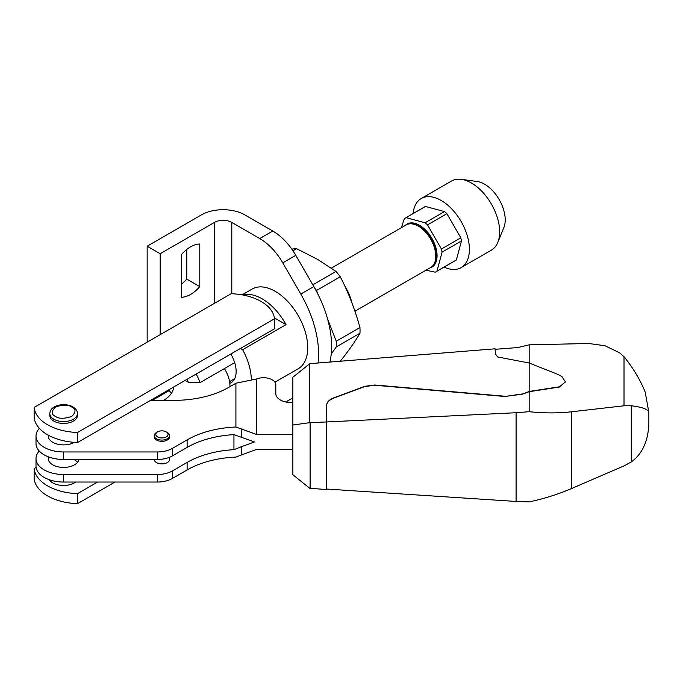 <?xml version="1.0" encoding="UTF-8"?>
<svg xmlns="http://www.w3.org/2000/svg" width="683" height="683" viewBox="0 0 683 683"><rect width="100%" height="100%" fill="white"/><g stroke="black" fill="none" stroke-linecap="round" stroke-linejoin="round"><path stroke-width="1.02" d="M47.562 434.764A46.034 26.577 0 0 0 77.546 442.507L77.546 432.484A46.034 26.577 180 0 1 47.562 424.741A46.034 26.577 180 0 1 34.15 407.427L34.15 417.45A46.034 26.577 0 0 0 47.562 434.764M53.855 421.112A13.814 7.974 0 0 0 68.906 422.837A13.814 7.974 0 0 0 77.427 415.469L77.427 413.591A13.814 7.974 180 0 1 68.906 420.959A13.814 7.974 180 0 1 53.855 419.225A13.814 7.974 180 0 1 49.808 413.591L49.808 415.469A13.814 7.974 0 0 0 53.855 421.112M34.15 407.427L231.102 293.724A46.034 26.577 180 0 1 261.085 301.459A46.034 26.577 180 0 1 274.498 318.773L77.546 432.484M49.236 479.697A15.342 8.862 0 0 0 52.77 482.872A15.342 8.862 0 0 0 75.753 482.036M274.925 382.173L286.04 375.752A46.034 26.577 60 0 1 285.187 376.282L298.206 368.769A46.034 26.577 -120 0 0 305.267 331.878A46.034 26.577 -120 0 0 275.198 291.317A46.034 26.577 -120 0 0 252.181 289.037L242.089 294.86M242.892 295.005A46.034 26.577 60 0 1 262.178 298.83A46.034 26.577 60 0 1 286.04 324.638L274.395 317.911M251.327 379.961A46.034 26.577 -120 0 0 242.636 349.696L286.04 324.638M285.187 376.282A46.034 26.577 60 0 1 284.307 376.751M97.626 482.036L77.546 493.621A46.034 26.577 180 0 1 47.562 485.878A46.034 26.577 180 0 1 34.15 468.564L34.15 478.587A46.034 26.577 0 0 0 47.562 495.901A46.034 26.577 0 0 0 77.546 503.644L114.992 482.036M344.838 286.134A33.083 19.098 60 0 1 351.796 302.526M345.666 287.91A34.005 19.628 60 0 1 351.344 301.357M340.271 361.264C348.492 350.968 355.066 341.628 359.967 333.244A61.871 35.721 -120 0 0 359.967 327.541C355.066 309.655 348.492 292.734 340.271 276.76A61.871 35.721 -120 0 0 335.993 271.441L317.544 259.344L296.593 248.697A61.871 35.721 -120 0 0 292.315 249.082L291.931 249.295M331.238 354.059L336.232 346.947L359.967 333.244M336.232 346.947A61.871 35.721 -120 0 0 336.232 341.244L359.967 327.541M318.116 294.561L316.528 290.471L340.271 276.76M336.232 341.244L327.55 318.876M312.814 284.828L335.993 271.441M316.528 290.471A61.871 35.721 -120 0 0 314.692 288.089M292.964 250.789L296.593 248.697M77.546 503.644L77.546 493.621M34.15 468.564L36.097 467.445M152.343 400.332L169.179 390.608M230.828 354.016A24.554 14.172 60 0 1 231.05 382.736L229.804 383.453M77.546 442.507L240.476 348.441L242.636 349.696M240.476 348.441L274.498 328.796L274.498 318.773M63.621 459.48L63.621 451.967A27.619 15.948 180 0 1 44.088 447.297A27.619 15.948 180 0 1 36.003 436.019L36.003 443.532A27.619 15.948 0 0 0 44.088 454.81A27.619 15.948 0 0 0 63.621 459.48L157.303 459.48A21.48 12.405 0 0 0 172.492 455.851L172.492 448.33L187.125 439.878A76.718 44.293 180 0 1 235.908 427.02L235.908 383.223L256.475 379.014A12.277 7.086 180 0 1 272.21 379.799A12.277 7.086 180 0 1 275.804 384.811L275.804 393.673A15.342 8.862 0 0 0 280.303 399.939A15.342 8.862 0 0 0 291.146 402.535L292.862 402.535M36.003 458.566L36.003 466.088A27.619 15.948 0 0 0 44.088 477.366A27.619 15.948 0 0 0 63.621 482.036L157.303 482.036A21.48 12.405 0 0 0 172.492 478.399L187.125 469.947A76.718 44.293 180 0 1 235.908 457.089L241.381 454.98L241.381 446.742L233.945 449.67A76.718 44.293 0 0 0 187.125 462.434L172.492 470.886A21.48 12.405 180 0 1 157.303 474.514L63.621 474.514A27.619 15.948 180 0 1 44.088 469.844A27.619 15.948 180 0 1 36.003 458.566A27.619 15.948 180 0 1 39.264 451.053M74.362 442.345A15.342 8.862 180 0 1 52.77 442.285A15.342 8.862 180 0 1 48.271 436.019L48.271 435.165M154.247 459.48A7.675 4.431 0 0 0 156.492 462.579A7.675 4.431 0 0 0 164.859 463.535A7.675 4.431 0 0 0 169.589 459.446L169.589 457.251M166.259 431.887L167.344 432.51A7.675 4.431 180 0 1 169.589 435.643A7.675 4.431 180 0 1 167.344 438.776A7.675 4.431 180 0 1 156.492 438.776A7.675 4.431 180 0 1 154.247 435.643A7.675 4.431 180 0 1 156.492 432.51L157.577 431.887A6.138 3.543 180 0 1 166.259 431.887A6.138 3.543 180 0 1 166.259 436.898A6.138 3.543 180 0 1 157.577 436.898A6.138 3.543 180 0 1 157.577 431.887L156.492 432.51M169.589 435.643L169.589 436.898A7.675 4.431 180 0 1 164.859 440.987A7.675 4.431 180 0 1 156.492 440.023A7.675 4.431 180 0 1 154.247 436.898L154.247 435.643M48.271 456.79L48.271 458.566A15.342 8.862 0 0 0 52.77 464.833A15.342 8.862 0 0 0 68.752 466.916A15.342 8.862 0 0 0 78.878 459.48M172.492 455.851L187.125 447.399A76.718 44.293 180 0 1 233.945 434.636L254.503 441.944L241.381 446.742M235.908 427.02L256.475 434.422L292.862 434.422M172.492 448.33A21.48 12.405 180 0 1 157.303 451.967L157.303 459.48M63.621 451.967L157.303 451.967M36.003 436.019A27.619 15.948 180 0 1 39.392 428.361M235.908 383.223L228.745 387.355A76.718 44.293 180 0 1 174.498 400.332L150.602 400.332M233.945 434.636L233.945 449.67M292.862 449.457L256.475 449.457L241.381 454.98M256.475 379.014L256.475 434.422M74.473 459.821A15.342 8.862 180 0 1 77.512 462.331M168.624 389.925A27.619 15.948 0 0 0 169.461 390.915A36.523 21.088 180 0 1 171.373 393.34M224.391 368.589A91.146 52.625 180 0 1 229.983 386.646M173.713 386.988A36.523 21.088 180 0 1 163.749 400.332M196.106 374.053A24.554 14.172 60 0 1 199.965 382.685L234.687 362.639M234.687 378.681L229.556 381.643M186.852 379.406A16.879 9.741 60 0 1 188.337 382.241L185.136 380.388M199.965 382.685L188.337 382.241M413.138 213.54A39.896 23.034 60 0 1 421.249 198.505A39.896 23.034 60 0 1 441.201 200.486A39.896 23.034 60 0 1 467.257 235.644A39.896 23.034 60 0 1 461.145 267.608A39.896 23.034 60 0 1 444.07 267.121M461.145 267.608L491.393 250.14A39.896 23.034 -120 0 0 497.805 242.431A39.896 23.034 -120 0 0 471.449 183.018A39.896 23.034 -120 0 0 461.384 179.356A39.896 23.034 -120 0 0 451.497 181.046L421.249 198.505M497.805 242.431L503.858 227.618A29.156 16.836 -120 0 0 484.597 184.197A29.156 16.836 -120 0 0 477.238 181.516L461.384 179.356M429.829 267.975A24.861 14.352 -120 0 0 436.215 248.971A24.861 14.352 -120 0 0 419.499 225.288A24.861 14.352 -120 0 0 405.275 225.45M425.944 270.212L435.216 272.175A30.931 17.86 60 0 0 436.113 271.714A30.931 17.86 60 0 0 436.966 271.168L442.063 252.138A30.931 17.86 60 0 0 441.423 249.013L427.498 224.886A30.931 17.86 60 0 0 425.108 222.769L406.078 217.672A30.931 17.86 60 0 0 405.181 218.133A30.931 17.86 60 0 0 404.336 218.68L401.391 227.695M405.181 218.133L424.578 206.932A30.931 17.86 -120 0 1 425.475 206.471L444.505 211.568A30.931 17.86 -120 0 1 446.895 213.685L460.82 237.812A30.931 17.86 -120 0 1 461.46 240.937L456.364 259.967A30.931 17.86 -120 0 1 455.51 260.513L436.113 271.714M425.108 222.769L444.505 211.568M425.475 206.471L406.078 217.672M441.423 249.013L460.82 237.812M446.895 213.685L427.498 224.886M436.966 271.168L456.364 259.967M461.46 240.937L442.063 252.138M309.74 422.666L292.862 424.997L292.862 474.736L309.74 488.319L326.619 489.523L326.619 421.949L309.74 422.666L309.74 363.672L495.081 348.808L495.406 353.956L497.659 356.961L529.163 363.014L558.156 374.497L561.964 376.572L565.379 381.874L559.266 387.073L565.379 381.993M326.619 405.48C326.824 402.381 329.232 399.905 333.825 398.069L364.824 386.552L374.754 385.246L504.831 396.481L522.435 394.185L529.163 391.453L529.163 344.83L588.72 343.498L604.95 345.735L619.609 352.778L624.014 356.697L624.014 405.796L571.654 411.772C558.173 413.292 544.01 413.266 529.163 411.695L516.092 412.728L516.092 501.442L326.619 489.045M624.014 405.796L631.271 405.762C642.438 407.162 648.295 409.382 648.85 412.395L645.204 392.17C640.671 380.713 633.918 369.255 624.945 357.79L624.014 356.697M333.825 398.069L333.825 397.813C329.232 399.657 326.824 402.133 326.619 405.232L326.619 421.949L516.092 412.728M516.092 501.442L529.163 501.903C544.01 498.761 558.173 494.287 571.654 488.49L624.014 465.891L631.271 461.973C642.438 453.76 648.295 440.868 648.85 423.298L648.85 412.395M522.435 394.185L529.163 391.701L529.163 411.695M529.163 391.701L559.266 387.073M529.163 391.453L559.266 386.826M522.435 393.937L504.831 396.481M333.825 397.813L364.824 386.305L374.754 384.999L504.831 396.234M310.108 488.465L310.108 422.768M529.163 344.83L517.748 347.553L495.115 349.32M292.862 424.997L292.862 377.255L309.74 363.672M190.566 246.836A29.156 16.836 120 0 0 181.345 254.682L181.345 297.259A29.156 16.836 120 0 0 190.566 294.45A29.156 16.836 120 0 0 199.786 286.604L199.786 244.027A29.156 16.836 120 0 0 190.566 246.836M329.966 361.734A85.93 49.611 -120 0 0 313.821 286.553L295.79 255.331A46.034 26.577 -120 0 0 272.773 231.033L244.813 214.889A30.692 17.715 0 0 0 201.417 214.889L147.161 246.213L160.181 253.726L214.436 222.41A12.277 7.086 180 0 1 231.793 222.41L259.753 238.555A46.034 26.577 60 0 1 282.771 262.844L300.802 294.074A85.93 49.611 60 0 1 318.09 362.656M292.862 397.873L285.767 401.971L292.862 397.873M160.181 395.799L160.181 394.8M160.181 334.661L160.181 253.726M147.161 342.183L147.161 246.213M186.766 249.44L186.766 279.091A29.156 16.836 -60 0 1 181.345 284.333M186.766 279.091L199.786 286.604M55.485 416.408C51.174 414.453 51.174 411.328 55.485 407.017C62.947 404.524 68.368 404.524 71.758 407.017C76.069 408.972 76.069 412.097 71.758 416.408C64.287 418.901 58.866 418.901 55.485 416.408M63.621 482.036L63.621 474.514M187.125 447.399L187.125 439.878M241.381 428.907L241.381 437.146M157.303 474.514L157.303 482.036M172.492 478.399L172.492 470.886M187.125 462.434L187.125 469.947M169.461 390.915L169.461 389.447M418.414 226.167A24.554 14.172 -120 0 0 406.137 224.955C408.613 222.863 412.959 223.247 419.183 226.09C433.833 233.808 442.464 261.529 430.691 267.471A24.554 14.172 -120 0 0 434.456 247.801A24.554 14.172 -120 0 0 418.414 226.167M571.654 488.49L571.654 411.772M631.271 405.762L631.271 461.973M259.753 238.555L272.773 231.033M282.771 262.844L295.79 255.331M300.802 294.074L313.821 286.553M231.793 293.741L231.793 222.41M214.436 303.346L214.436 222.41M77.427 413.591C77.461 411.046 75.958 408.818 72.91 406.897C65.192 402.338 50.081 404.84 49.808 413.591M354.938 311.209L430.691 267.471M331.357 268.129L406.137 224.955"/></g></svg>
